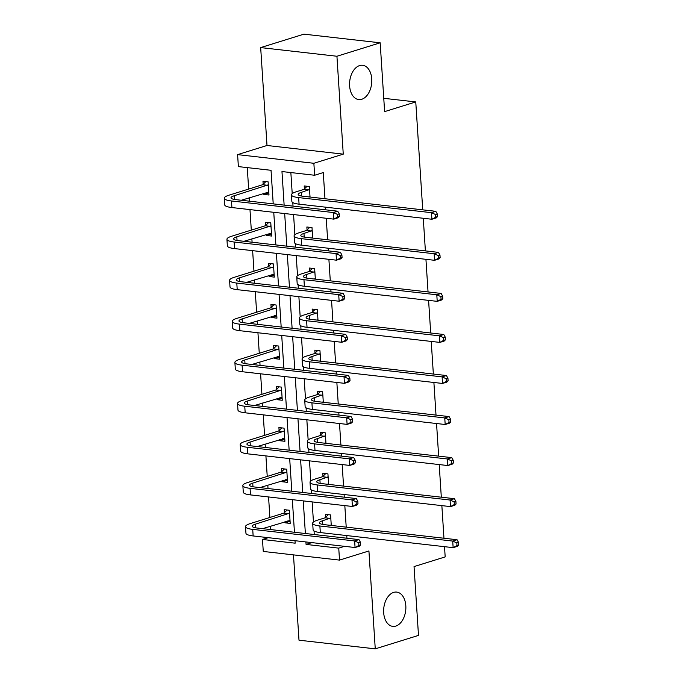 <?xml version="1.0" encoding="UTF-8"?>
<svg xmlns="http://www.w3.org/2000/svg" width="683" height="683" viewBox="0 0 683 683"><rect width="100%" height="100%" fill="white"/><g stroke="black" fill="none" stroke-linecap="round" stroke-linejoin="round"><path stroke-width="1.02" d="M361.768 99.266A17.254 11.022 -83.5 0 1 358.729 99.573A17.254 11.022 -83.5 0 1 349.568 83.531A17.254 11.022 -83.5 0 1 359.591 65.585A17.254 11.022 -83.5 0 1 362.63 65.278A17.254 11.022 -83.5 0 1 371.791 81.32A17.254 11.022 -83.5 0 1 361.768 99.266M395.833 626.072A17.254 11.022 -83.5 0 1 392.802 626.379A17.254 11.022 -83.5 0 1 383.633 610.346A17.254 11.022 -83.5 0 1 393.656 592.392A17.254 11.022 -83.5 0 1 396.695 592.093A17.254 11.022 -83.5 0 1 405.864 608.126A17.254 11.022 -83.5 0 1 395.833 626.072M293.477 554.878L298.992 640.193L375.257 648.85L368.922 550.959L339.519 560.103L263.262 551.446L262.485 539.468L295.158 543.181L294.996 540.705M444.513 546.673L445.179 556.91L414.043 566.591L418.491 635.403L375.257 648.85M260.675 47.597L303.918 34.15L380.175 42.807L336.932 56.254L260.675 47.597L267.002 145.488L237.599 154.623L313.864 163.288L314.632 175.258L281.968 171.553L284.137 205.122M268.274 537.675L262.485 539.468M247.263 167.608L248.655 189.071M249.218 197.797L249.432 201.178M249.978 209.604L251.301 230.128M251.873 238.845L252.087 242.226M252.633 250.652L253.956 271.177M254.52 279.893L254.742 283.274M255.288 291.709L256.612 312.225M257.175 320.95L257.397 324.331M257.943 332.758L259.267 353.273M259.83 361.999L260.052 365.379M260.599 373.806L261.922 394.322M262.485 403.047L262.707 406.428M263.254 414.854L264.577 435.378M265.141 444.095L265.363 447.476M265.909 455.903L267.232 476.427M267.796 485.152L268.018 488.524M268.564 496.959L269.887 517.475M270.451 526.2L270.673 529.581M273.217 203.876L271.04 170.306L238.376 166.601L237.599 154.623M380.175 42.807L384.623 111.619L415.759 101.938L383.761 98.309M415.759 101.938L422.734 209.843M423.281 218.27L425.389 250.892M425.936 259.327L428.045 291.948M428.591 300.375L430.7 332.997M431.238 341.423L433.355 374.045M433.893 382.471L436.01 415.093M436.548 423.52L438.657 456.142M439.203 464.577L441.312 497.198M441.858 505.625L443.967 538.247M307.043 229.949L306.855 226.995L312.003 227.584L312.686 238.094M312.353 312.054L312.165 309.092L317.313 309.681L317.996 320.199M317.663 394.151L317.475 391.197L322.624 391.777L323.307 402.296M322.974 476.247L322.777 473.293L327.934 473.882L328.617 484.401M290.856 172.56L292.213 193.596M292.794 202.586L293.024 206.129M293.57 214.556L294.868 234.645M295.449 243.643L295.679 247.178M296.226 255.604L297.523 275.701M298.104 284.691L298.334 288.226M298.881 296.653L300.179 316.75M300.759 325.74L300.99 329.274M301.536 337.709L302.834 357.798M303.414 366.788L303.645 370.331M304.191 378.758L305.489 398.846M306.069 407.845L306.3 411.379M306.846 419.806L308.144 439.903M308.725 448.893L308.955 452.428M309.493 460.854L310.799 480.952M311.38 489.942L311.61 493.476M312.148 501.903L313.454 522M314.035 530.99L314.265 534.533M346.93 538.238L346.759 535.574M346.213 527.148L344.821 505.616M344.275 497.19L344.104 494.518M343.558 486.091L342.166 464.568M341.62 456.142L341.449 453.469M340.902 445.043L339.511 423.52M338.964 415.085L338.794 412.421M338.247 403.995L336.856 382.463M336.309 374.036L336.138 371.373M335.592 362.946L334.2 341.415M333.654 332.988L333.483 330.324M332.937 321.889L331.545 300.366M330.999 291.94L330.828 289.268M330.282 280.841L328.89 259.318M328.344 250.892L328.173 248.219M327.627 239.793L326.235 218.27M325.689 209.835L325.518 207.171M324.971 198.744L323.281 172.568L314.632 175.258M325.629 517.304L325.432 514.35L330.589 514.931L331.272 525.449M320.318 435.199L320.131 432.245L325.279 432.834L325.962 443.344M315.008 353.102L314.82 350.148L319.968 350.729L320.651 361.247M309.698 270.997L309.51 268.043L314.658 268.632L315.341 279.151M304.387 188.901L304.2 185.947L309.348 186.527L310.031 197.046M344.531 546.332L338.742 548.133L339.519 560.103M267.002 145.488L343.259 154.145L336.932 56.254M343.259 154.145L313.864 163.288M305.916 541.943L306.078 544.419L338.742 548.133M284.683 213.548L286.792 246.17M287.338 254.597L289.447 287.219M289.993 295.645L292.102 328.267M292.648 336.693L294.757 369.315M295.304 377.75L297.412 410.372M297.959 418.799L300.068 451.42M300.614 459.847L302.723 492.469M303.261 500.895L305.378 533.517M294.45 532.279L292.341 499.657M291.795 491.231L289.686 458.609M289.14 450.182L287.031 417.561M286.484 409.126L284.376 376.504M283.829 368.077L281.72 335.455M281.174 327.029L279.065 294.407M278.519 285.981L276.41 253.359M275.872 244.932L273.755 212.302M263.168 184.222L262.981 181.268L268.129 181.849L268.982 195.005L263.826 194.424L263.758 193.28M265.824 225.27L265.636 222.316L270.784 222.897L271.638 236.053L266.481 235.473L266.413 234.329M268.479 266.319L268.291 263.365L273.439 263.945L274.293 277.11L269.136 276.521L269.068 275.377M271.134 307.367L270.946 304.413L276.094 305.002L276.948 318.158L271.791 317.569L271.723 316.425M273.789 348.424L273.593 345.461L278.749 346.05L279.603 359.207L274.446 358.618L274.37 357.474M276.444 389.472L276.248 386.518L281.405 387.099L282.258 400.255L277.102 399.675L277.025 398.531M279.099 430.521L278.903 427.567L284.06 428.147L284.913 441.303L279.757 440.723L279.68 439.579M281.755 471.569L281.558 468.615L286.715 469.204L287.56 482.36L282.412 481.771L282.335 480.627M284.41 512.617L284.213 509.663L289.37 510.252L290.215 523.409L285.067 522.819L284.99 521.675M311.866 542.626L306.078 544.419M290.087 521.351L285.067 522.819M287.432 480.303L282.412 481.771M284.777 439.254L279.757 440.723M282.122 398.198L277.102 399.675M279.467 357.149L274.446 358.618M276.811 316.101L271.791 317.569M274.156 275.053L269.136 276.521M271.501 234.004L266.481 235.473M268.846 192.947L263.826 194.424M330.777 517.885L322.555 520.788A13.481 2.809 -3.7 0 0 319.405 522.828A13.481 2.809 -3.7 0 0 324.212 524.646L457.047 539.732L458.549 542.413L456.825 542.951L456.995 545.58L458.72 545.043L458.549 542.413M331.246 525.133L329.71 525.27M458.72 545.043L457.465 546.306L453.145 547.655L452.718 541.073L319.883 525.987A20.217 4.209 176.3 0 1 312.677 523.263A20.217 4.209 176.3 0 1 317.399 520.198L325.108 517.808L328.352 514.675M456.995 545.58L453.145 547.655L320.31 532.569A20.217 4.209 176.3 0 1 313.104 529.837L312.677 523.263M456.825 542.951L452.718 541.073L457.047 539.732M330.256 518.388L325.108 517.808M289.874 521.325L287.936 520.762M360.641 544.914L360.47 542.285L358.746 542.823L358.916 545.452L360.641 544.914L359.386 546.187L355.066 547.527L354.639 540.953L252.719 529.376A20.217 4.209 176.3 0 1 245.513 526.644A20.217 4.209 176.3 0 1 250.234 523.588L283.889 513.121L287.133 509.996M290.027 520.455L262.545 528.659M289.558 513.206L255.382 524.168A13.481 2.809 -3.7 0 0 252.24 526.209A13.481 2.809 -3.7 0 0 257.047 528.027L358.959 539.604L360.47 542.285M358.916 545.452L355.066 547.527L253.145 535.95A20.217 4.209 176.3 0 1 245.94 533.227L245.513 526.644M358.746 542.823L354.639 540.953L358.959 539.604M289.037 513.71L283.889 513.121M328.122 476.836L319.9 479.739A13.481 2.809 -3.7 0 0 316.75 481.78A13.481 2.809 -3.7 0 0 321.556 483.598L454.391 498.684L455.894 501.365L454.169 501.903L454.34 504.532L456.065 503.994L455.894 501.365M328.591 484.085L327.055 484.221M456.065 503.994L454.81 505.258L450.49 506.607L450.063 500.024L317.228 484.939A20.217 4.209 176.3 0 1 310.022 482.215A20.217 4.209 176.3 0 1 314.743 479.15L322.453 476.751L325.697 473.626M454.34 504.532L450.49 506.607L317.655 491.521A20.217 4.209 176.3 0 1 310.449 488.789L310.022 482.215M454.169 501.903L450.063 500.024L454.391 498.684M327.601 477.34L322.453 476.751M325.467 435.788L317.245 438.682A13.481 2.809 -3.7 0 0 314.095 440.723A13.481 2.809 -3.7 0 0 318.901 442.541L451.736 457.627L453.247 460.308L451.514 460.846L451.685 463.484L453.41 462.946L453.247 460.308M325.936 443.036L324.399 443.173M453.41 462.946L452.163 464.209L447.835 465.55L447.408 458.976L314.573 443.89A20.217 4.209 176.3 0 1 307.367 441.158A20.217 4.209 176.3 0 1 312.088 438.102L319.798 435.703L323.042 432.578M451.685 463.484L447.835 465.55L315 450.464A20.217 4.209 176.3 0 1 307.794 447.741L307.367 441.158M451.514 460.846L447.408 458.976L451.736 457.627M324.946 436.292L319.798 435.703M287.219 480.277L285.281 479.714M357.986 503.866L357.815 501.237L356.091 501.774L356.261 504.404L357.986 503.866L356.731 505.13L352.411 506.479L351.984 499.896L250.063 488.328A20.217 4.209 176.3 0 1 242.858 485.596A20.217 4.209 176.3 0 1 247.579 482.54L281.234 472.073L284.478 468.948M287.372 479.398L259.89 487.602M286.903 472.158L252.736 483.12A13.481 2.809 -3.7 0 0 249.585 485.161A13.481 2.809 -3.7 0 0 254.392 486.979L356.304 498.556L357.815 501.237M356.261 504.404L352.411 506.479L250.49 494.902A20.217 4.209 176.3 0 1 243.285 492.178L242.858 485.596M356.091 501.774L351.984 499.896L356.304 498.556M286.382 472.662L281.234 472.073M284.563 439.229L282.625 438.657M355.331 462.818L355.16 460.188L353.435 460.726L353.606 463.356L355.331 462.818L354.076 464.081L349.756 465.43L349.329 458.848L247.408 447.28A20.217 4.209 176.3 0 1 240.203 444.548A20.217 4.209 176.3 0 1 244.924 441.483L278.579 431.024L281.823 427.899M284.717 438.349L257.235 446.554M284.248 431.11L250.08 442.072A13.481 2.809 -3.7 0 0 246.93 444.112A13.481 2.809 -3.7 0 0 251.737 445.931L353.657 457.508L355.16 460.188M353.606 463.356L349.756 465.43L247.835 453.853A20.217 4.209 176.3 0 1 240.629 451.121L240.203 444.548M353.435 460.726L349.329 458.848L353.657 457.508M283.727 431.605L278.579 431.024M322.82 394.74L314.59 397.634A13.481 2.809 -3.7 0 0 311.439 399.675A13.481 2.809 -3.7 0 0 316.246 401.493L449.081 416.579L450.592 419.26L448.859 419.797L449.03 422.427L450.763 421.889L450.592 419.26M323.281 401.98L321.744 402.116M450.763 421.889L449.508 423.161L445.179 424.502L444.753 417.928L311.918 402.842A20.217 4.209 176.3 0 1 304.712 400.11A20.217 4.209 176.3 0 1 309.433 397.054L317.143 394.654L320.387 391.53M449.03 422.427L445.179 424.502L312.344 409.416A20.217 4.209 176.3 0 1 305.139 406.692L304.712 400.11M448.859 419.797L444.753 417.928L449.081 416.579M322.291 395.235L317.143 394.654M281.908 398.18L279.97 397.608M352.676 421.77L352.505 419.14L350.78 419.678L350.951 422.307L352.676 421.77L351.421 423.033L347.101 424.382L346.674 417.8L244.753 406.223A20.217 4.209 176.3 0 1 237.547 403.499A20.217 4.209 176.3 0 1 242.269 400.434L275.923 389.976L279.168 386.843M282.062 397.301L254.58 405.506M281.592 390.053L247.425 401.023A13.481 2.809 -3.7 0 0 244.275 403.064A13.481 2.809 -3.7 0 0 249.082 404.882L351.002 416.459L352.505 419.14M350.951 422.307L347.101 424.382L245.18 412.805A20.217 4.209 176.3 0 1 237.974 410.073L237.547 403.499M350.78 419.678L346.674 417.8L351.002 416.459M281.072 390.556L275.923 389.976M320.165 353.683L311.935 356.586A13.481 2.809 -3.7 0 0 308.784 358.626A13.481 2.809 -3.7 0 0 313.591 360.445L446.426 375.53L447.937 378.211L446.204 378.749L446.375 381.379L448.108 380.841L447.937 378.211M320.626 360.931L319.098 361.068M448.108 380.841L446.853 382.104L442.524 383.453L442.097 376.871L309.262 361.785A20.217 4.209 176.3 0 1 302.057 359.062A20.217 4.209 176.3 0 1 306.778 355.997L314.487 353.606L317.732 350.473M446.375 381.379L442.524 383.453L309.689 368.368A20.217 4.209 176.3 0 1 302.484 365.636L302.057 359.062M446.204 378.749L442.097 376.871L446.426 375.53M319.644 354.187L314.487 353.606M279.253 357.124L277.315 356.56M350.02 380.721L349.85 378.083L348.125 378.621L348.296 381.259L350.02 380.721L348.765 381.985L344.445 383.325L344.019 376.751L242.098 365.174A20.217 4.209 176.3 0 1 234.892 362.442A20.217 4.209 176.3 0 1 239.613 359.386L273.268 348.919L276.513 345.794M279.407 356.253L251.925 364.457M278.937 349.004L244.77 359.975A13.481 2.809 -3.7 0 0 241.62 362.016A13.481 2.809 -3.7 0 0 246.426 363.834L348.347 375.402L349.85 378.083M348.296 381.259L344.445 383.325L242.525 371.757A20.217 4.209 176.3 0 1 235.319 369.025L234.892 362.442M348.125 378.621L344.019 376.751L348.347 375.402M278.416 349.508L273.268 348.919M317.51 312.635L309.279 315.537A13.481 2.809 -3.7 0 0 306.129 317.578A13.481 2.809 -3.7 0 0 310.936 319.396L443.771 334.482L445.282 337.163L443.549 337.701L443.719 340.33L445.453 339.793L445.282 337.163M317.979 319.883L316.442 320.02M445.453 339.793L444.198 341.056L439.869 342.405L439.442 335.823L306.616 320.737A20.217 4.209 176.3 0 1 299.402 318.013A20.217 4.209 176.3 0 1 304.123 314.948L311.832 312.558L315.076 309.425M443.719 340.33L439.869 342.405L307.034 327.319A20.217 4.209 176.3 0 1 299.828 324.587L299.402 318.013M443.549 337.701L439.442 335.823L443.771 334.482M316.989 313.138L311.832 312.558M276.598 316.075L274.668 315.512M347.365 339.664L347.203 337.035L345.47 337.573L345.641 340.202L347.365 339.664L346.119 340.937L341.79 342.277L341.363 335.703L239.443 324.126A20.217 4.209 176.3 0 1 232.237 321.394A20.217 4.209 176.3 0 1 236.958 318.338L270.613 307.871L273.857 304.746M276.752 315.204L249.278 323.409M276.282 307.956L242.115 318.918A13.481 2.809 -3.7 0 0 238.965 320.959A13.481 2.809 -3.7 0 0 243.771 322.777L345.692 334.354L347.203 337.035M345.641 340.202L341.79 342.277L239.87 330.7A20.217 4.209 176.3 0 1 232.664 327.977L232.237 321.394M345.47 337.573L341.363 335.703L345.692 334.354M275.761 308.46L270.613 307.871M314.854 271.586L306.624 274.489A13.481 2.809 -3.7 0 0 303.474 276.53A13.481 2.809 -3.7 0 0 308.281 278.348L441.116 293.434L442.627 296.115L440.894 296.653L441.064 299.282L442.797 298.744L442.627 296.115M315.324 278.835L313.787 278.971M442.797 298.744L441.542 300.008L437.214 301.357L436.796 294.774L303.961 279.689A20.217 4.209 176.3 0 1 296.755 276.957A20.217 4.209 176.3 0 1 301.468 273.9L309.177 271.501L312.421 268.376M441.064 299.282L437.214 301.357L304.379 286.271A20.217 4.209 176.3 0 1 297.173 283.539L296.755 276.957M440.894 296.653L436.796 294.774L441.116 293.434M314.334 272.09L309.177 271.501M273.943 275.027L272.013 274.464M344.719 298.616L344.548 295.987L342.815 296.524L342.986 299.154L344.719 298.616L343.464 299.88L339.135 301.229L338.708 294.646L236.796 283.078A20.217 4.209 176.3 0 1 229.59 280.346A20.217 4.209 176.3 0 1 234.303 277.289L267.958 266.822L271.202 263.698M274.096 274.148L246.623 282.352M273.635 266.908L239.46 277.87A13.481 2.809 -3.7 0 0 236.309 279.91A13.481 2.809 -3.7 0 0 241.116 281.729L343.037 293.306L344.548 295.987M342.986 299.154L339.135 301.229L237.214 289.652A20.217 4.209 176.3 0 1 230.009 286.928L229.59 280.346M342.815 296.524L338.708 294.646L343.037 293.306M273.106 267.412L267.958 266.822M312.199 230.538L303.969 233.432A13.481 2.809 -3.7 0 0 300.819 235.473A13.481 2.809 -3.7 0 0 305.625 237.291L438.46 252.377L439.972 255.058L438.238 255.596L438.409 258.234L440.142 257.696L439.972 255.058M312.669 237.778L311.132 237.923M440.142 257.696L438.887 258.959L434.559 260.3L434.14 253.726L301.305 238.64A20.217 4.209 176.3 0 1 294.1 235.908A20.217 4.209 176.3 0 1 298.812 232.852L306.522 230.453L309.766 227.328M438.409 258.234L434.559 260.3L301.724 245.214A20.217 4.209 176.3 0 1 294.518 242.491L294.1 235.908M438.238 255.596L434.14 253.726L438.46 252.377M311.679 231.042L306.522 230.453M271.296 233.979L269.358 233.407M342.063 257.568L341.893 254.938L340.16 255.476L340.33 258.106L342.063 257.568L340.808 258.831L336.48 260.18L336.053 253.598L234.141 242.021A20.217 4.209 176.3 0 1 226.935 239.298A20.217 4.209 176.3 0 1 231.648 236.233L265.303 225.774L268.547 222.649M271.441 233.099L243.968 241.304M270.98 225.851L236.805 236.822A13.481 2.809 -3.7 0 0 233.654 238.862A13.481 2.809 -3.7 0 0 238.461 240.681L340.382 252.258L341.893 254.938M340.33 258.106L336.48 260.18L234.559 248.603A20.217 4.209 176.3 0 1 227.354 245.871L226.935 239.298M340.16 255.476L336.053 253.598L340.382 252.258M270.459 226.355L265.303 225.774M309.544 189.49L301.314 192.384A13.481 2.809 -3.7 0 0 298.164 194.424A13.481 2.809 -3.7 0 0 302.97 196.243L435.805 211.329L437.316 214.01L435.583 214.547L435.754 217.177L437.487 216.639L437.316 214.01M310.014 196.73L308.477 196.866M437.487 216.639L436.232 217.911L431.904 219.252L431.485 212.678L298.65 197.592A20.217 4.209 176.3 0 1 291.445 194.86A20.217 4.209 176.3 0 1 296.166 191.803L303.867 189.404L307.111 186.28M435.754 217.177L431.904 219.252L299.077 204.166A20.217 4.209 176.3 0 1 291.872 201.442L291.445 194.86M435.583 214.547L431.485 212.678L435.805 211.329M309.023 189.985L303.867 189.404M268.641 192.93L266.703 192.358M339.408 216.52L339.238 213.89L337.504 214.428L337.675 217.057L339.408 216.52L338.153 217.783L333.825 219.132L333.398 212.55L231.486 200.973A20.217 4.209 176.3 0 1 224.28 198.249A20.217 4.209 176.3 0 1 228.993 195.184L262.648 184.726L265.892 181.593M268.795 192.051L241.312 200.256M268.325 184.803L234.149 195.773A13.481 2.809 -3.7 0 0 230.999 197.814A13.481 2.809 -3.7 0 0 235.806 199.632L337.726 211.201L339.238 213.89M337.675 217.057L333.825 219.132L231.904 207.555A20.217 4.209 176.3 0 1 224.698 204.823L224.28 198.249M337.504 214.428L333.398 212.55L337.726 211.201M267.804 185.306L262.648 184.726M322.786 524.442L322.555 520.788M320.31 532.569L319.883 525.987M255.621 527.831L255.382 524.168M253.145 535.95L252.719 529.376M320.131 483.393L319.9 479.739M317.655 491.521L317.228 484.939M317.475 442.345L317.245 438.682M315 450.464L314.573 443.89M252.966 486.783L252.736 483.12M250.49 494.902L250.063 488.328M250.311 445.726L250.08 442.072M247.835 453.853L247.408 447.28M314.82 401.297L314.59 397.634M312.344 409.416L311.918 402.842M247.656 404.678L247.425 401.023M245.18 412.805L244.753 406.223M312.174 360.24L311.935 356.586M309.689 368.368L309.262 361.785M245.001 363.629L244.77 359.975M242.525 371.757L242.098 365.174M309.519 319.192L309.279 315.537M307.034 327.319L306.616 320.737M242.354 322.581L242.115 318.918M239.87 330.7L239.443 324.126M306.863 278.143L306.624 274.489M304.379 286.271L303.961 279.689M239.699 281.533L239.46 277.87M237.214 289.652L236.796 283.078M304.208 237.095L303.969 233.432M301.724 245.214L301.305 238.64M237.044 240.476L236.805 236.822M234.559 248.603L234.141 242.021M301.553 196.047L301.314 192.384M299.077 204.166L298.65 197.592M234.389 199.427L234.149 195.773M231.904 207.555L231.486 200.973"/></g></svg>
